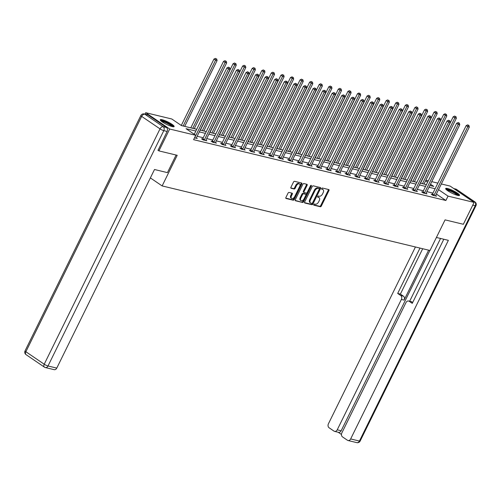 <?xml version="1.0" encoding="UTF-8"?>
<svg xmlns="http://www.w3.org/2000/svg" width="501" height="501" viewBox="0 0 501 501"><rect width="100%" height="100%" fill="white"/><g stroke="black" fill="none" stroke-linecap="round" stroke-linejoin="round"><path stroke-width="0.75" d="M313.795 204.502A0.683 0.413 124.2 0 0 313.92 205.203L320.321 206.744A0.971 0.595 124.2 0 0 321.341 206.03L328.95 190.574A0.971 0.595 124.2 0 0 328.894 189.622A0.971 0.595 124.2 0 0 328.769 189.572L322.368 188.025A0.683 0.413 124.2 0 0 321.78 189.228L322.606 189.428A3.112 1.904 124.2 0 1 323.007 189.603A3.112 1.904 124.2 0 1 323.183 192.641L322.55 193.931A3.112 1.904 124.2 0 1 319.269 196.217L318.442 196.016A0.683 0.413 124.2 0 0 317.847 197.219L318.68 197.419A3.112 1.904 124.2 0 1 319.074 197.588A3.112 1.904 124.2 0 1 319.25 200.625L318.617 201.916A3.112 1.904 124.2 0 1 315.342 204.201L314.509 204.001A0.683 0.413 124.2 0 0 313.795 204.502M162.149 119.714A7.728 1.378 -153.8 0 1 170.058 123.108A7.728 1.378 -153.8 0 1 174.141 126.565A7.728 1.378 -153.8 0 1 172.263 126.596A7.728 1.378 -153.8 0 1 164.347 123.196A7.728 1.378 -153.8 0 1 160.27 119.739A7.728 1.378 -153.8 0 1 162.149 119.714M447.556 188.514A7.728 1.378 -153.8 0 1 455.465 191.914A7.728 1.378 -153.8 0 1 459.549 195.365A7.728 1.378 -153.8 0 1 457.67 195.396A7.728 1.378 -153.8 0 1 449.754 191.996A7.728 1.378 -153.8 0 1 445.677 188.539A7.728 1.378 -153.8 0 1 447.556 188.514M289.064 192.44A0.971 0.595 124.2 0 0 288.037 193.154L285.902 197.488A0.971 0.595 124.2 0 0 285.958 198.44A0.971 0.595 124.2 0 0 286.084 198.49L293.191 200.206A0.971 0.595 124.2 0 0 294.212 199.492L301.821 184.036A0.971 0.595 124.2 0 0 301.765 183.084A0.971 0.595 124.2 0 0 301.64 183.028L294.532 181.318A0.971 0.595 124.2 0 0 293.511 182.032L290.931 187.268A0.971 0.595 124.2 0 0 290.987 188.219A0.971 0.595 124.2 0 0 291.112 188.276L294.15 189.009A0.971 0.595 124.2 0 0 295.177 188.295L296.454 185.696A2.599 1.591 124.2 0 1 299.529 183.93A2.599 1.591 124.2 0 1 299.679 186.472L294.669 196.649A2.599 1.591 124.2 0 1 291.595 198.409A2.599 1.591 124.2 0 1 291.45 195.872L292.283 194.175A0.971 0.595 124.2 0 0 292.227 193.223A0.971 0.595 124.2 0 0 292.102 193.173L289.064 192.44M441.331 183.967L450.13 186.084L474.109 202.404L463.35 224.279L445.07 219.87L430.002 250.494L162.136 185.921L177.204 155.297L158.923 150.895L169.682 129.02L145.703 112.7L171.78 118.987L181.5 125.601L196.711 129.271M474.109 202.404L448.038 196.123L438.532 189.654M195.835 131.055L186.04 128.688L195.759 135.308L193.605 139.679L445.884 200.494L448.038 196.123M195.759 135.308L169.682 129.02M304.633 202.003A0.971 0.595 124.2 0 0 304.689 202.955A0.971 0.595 124.2 0 0 304.808 203.005L311.916 204.721A0.971 0.595 124.2 0 0 312.943 204.007L320.546 188.551A0.971 0.595 124.2 0 0 320.496 187.599A0.971 0.595 124.2 0 0 320.371 187.543L313.263 185.833A0.971 0.595 124.2 0 0 312.236 186.547L304.633 202.003M302.554 202.46L295.446 200.751A0.971 0.595 124.2 0 1 295.321 200.694A0.971 0.595 124.2 0 1 295.264 199.749L302.873 184.287A0.971 0.595 124.2 0 1 303.9 183.573L306.938 184.305A0.971 0.595 124.2 0 1 307.063 184.362A0.971 0.595 124.2 0 1 307.119 185.314L304.032 191.582A0.971 0.595 124.2 0 0 304.088 192.528A0.971 0.595 124.2 0 0 304.213 192.584L306.23 193.073A0.971 0.595 124.2 0 0 307.257 192.359L310.47 185.833A0.683 0.413 124.2 0 1 311.309 186.034L303.575 201.746A0.971 0.595 124.2 0 1 302.554 202.46L295.145 200.394M150.363 177.911L162.136 185.921M445.884 200.494L436.377 194.025M432.952 193.104L426.852 191.632M423.383 190.8L417.277 189.328M413.813 188.489L407.708 187.017M404.238 186.184L398.138 184.712M394.669 183.88L388.569 182.408M385.1 181.569L378.994 180.097M375.531 179.264L369.425 177.792M365.955 176.953L359.856 175.482M356.386 174.649L350.28 173.177M346.817 172.344L340.711 170.872M337.242 170.033L331.142 168.561M327.673 167.729L321.573 166.257M318.104 165.418L311.998 163.946M308.535 163.113L302.429 161.641M298.959 160.808L292.86 159.337M289.39 158.498L283.284 157.026M279.821 156.193L273.715 154.721M270.252 153.882L264.146 152.41M260.677 151.578L254.577 150.106M251.107 149.267L245.002 147.801M241.538 146.962L235.432 145.49M231.963 144.657L225.863 143.186M222.394 142.347L216.294 140.875M212.825 140.042L206.719 138.57M203.256 137.731L197.15 136.266M432.213 194.426L431.223 194.181L432.845 195.284L436.521 196.173L435.626 195.565M422.644 192.115L421.648 191.877L423.27 192.979L426.952 193.868L426.057 193.254M413.075 189.81L412.079 189.572L413.701 190.674L417.383 191.557L416.488 190.95M403.505 187.499L402.51 187.261L404.132 188.363L407.808 189.253L406.912 188.645M393.93 185.195L392.941 184.957L394.556 186.059L398.239 186.942L397.343 186.334M384.361 182.89L383.365 182.646L384.987 183.748L388.67 184.637L387.774 184.03M374.792 180.579L373.796 180.341L375.418 181.443L379.1 182.333L378.205 181.719M365.216 178.275L364.227 178.03L365.849 179.139L369.525 180.022L368.63 179.414M355.647 175.964L354.658 175.726L356.274 176.828L359.956 177.717L359.06 177.103M346.078 173.659L345.083 173.421L346.705 174.523L350.387 175.406L349.491 174.799M336.509 171.348L335.513 171.11L337.135 172.212L340.818 173.102L339.916 172.494M326.934 169.044L325.944 168.806L327.56 169.908L331.242 170.797L330.347 170.183M317.365 166.739L316.369 166.495L317.991 167.603L321.673 168.486L320.778 167.879M307.796 164.428L306.8 164.19L308.422 165.292L312.104 166.182L311.209 165.568M298.22 162.124L297.231 161.886L298.853 162.988L302.529 163.871L301.633 163.263M288.651 159.813L287.662 159.575L289.277 160.677L292.96 161.566L292.064 160.959M279.082 157.508L278.086 157.27L279.708 158.372L283.391 159.262L282.495 158.648M269.513 155.204L268.517 154.959L270.139 156.068L273.822 156.951L272.92 156.343M259.938 152.893L258.948 152.655L260.564 153.757L264.246 154.646L263.351 154.032M250.368 150.588L249.373 150.35L250.995 151.452L254.677 152.335L253.782 151.728M240.799 148.277L239.804 148.039L241.426 149.141L245.108 150.031L244.212 149.423M231.224 145.973L230.235 145.735L231.857 146.837L235.533 147.726L234.637 147.112M221.655 143.668L220.665 143.424L222.281 144.526L225.964 145.415L225.068 144.808M212.086 141.357L211.09 141.119L212.712 142.221L216.394 143.111L215.499 142.497M202.517 139.053L201.521 138.815L203.143 139.917L206.825 140.8L205.93 140.192M196.354 137.888L197.25 138.495L194.513 137.838M144.996 114.14L145.703 112.7M158.923 150.895L157.896 150.194M425.863 180.235L428.292 180.823M431.762 181.656L437.861 183.128M429.877 185.476L433.778 186.416L430.509 184.193M427.603 182.214L425.568 180.83M200.181 130.103L206.28 131.575M209.75 132.414L215.856 133.886M219.319 134.719L225.425 136.191M228.894 137.03L234.994 138.501M238.463 139.334L244.563 140.806M248.033 141.639L254.139 143.111M257.602 143.95L263.708 145.422M267.177 146.254L273.277 147.726M276.746 148.565L282.852 150.037M286.315 150.87L292.421 152.342M295.884 153.174L301.99 154.646M305.46 155.485L311.559 156.957M315.029 157.79L321.135 159.262M324.598 160.101L330.704 161.572M334.173 162.405L340.273 163.877M343.742 164.71L349.842 166.182M353.311 167.021L359.417 168.493M362.881 169.325L368.987 170.797M372.456 171.636L378.556 173.108M382.025 173.941L388.131 175.413M391.594 176.252L397.7 177.717M401.169 178.556L407.269 180.028M410.739 180.861L416.838 182.333M420.308 183.172L426.414 184.644M435.106 188.733L429 187.261M425.537 186.422L419.431 184.95M415.962 184.117L409.862 182.646M406.392 181.807L400.293 180.341M396.823 179.502L390.717 178.03M387.254 177.197L381.148 175.726M377.679 174.887L371.579 173.415M368.11 172.582L362.004 171.11M358.541 170.271L352.435 168.806M348.965 167.967L342.866 166.495M339.396 165.662L333.297 164.19M329.827 163.351L323.721 161.879M320.258 161.046L314.152 159.575M310.683 158.736L304.583 157.264M301.114 156.431L295.008 154.959M291.544 154.126L285.438 152.655M281.969 151.816L275.869 150.344M272.4 149.511L266.3 148.039M262.831 147.2L256.725 145.728M253.262 144.895L247.156 143.424M243.686 142.591L237.587 141.119M234.117 140.28L228.011 138.808M224.548 137.975L218.442 136.504M214.979 135.665L208.873 134.193M205.404 133.36L199.304 131.888M319.074 197.588L318.429 197.15A3.112 1.904 124.2 0 0 318.029 196.974L318.68 197.419M317.628 196.88L318.029 196.974M323.007 189.603L322.356 189.165A3.112 1.904 124.2 0 0 321.961 188.99L322.606 189.428M321.561 188.89L321.961 188.99M313.701 204.865L319.669 206.306A0.971 0.595 124.2 0 0 320.696 205.592L328.299 190.136A0.971 0.595 124.2 0 0 328.424 189.484M304.508 202.648L311.271 204.276A0.971 0.595 124.2 0 0 312.292 203.563L319.901 188.107A0.971 0.595 124.2 0 0 320.02 187.462M311.847 203.356A0.683 0.413 124.2 0 0 312.561 202.861L319.237 189.29A0.683 0.413 124.2 0 0 319.112 188.589L318.241 188.376A3.112 1.904 124.2 0 0 314.96 190.662L310.401 199.937A3.112 1.904 124.2 0 0 310.576 202.974A3.112 1.904 124.2 0 0 310.971 203.149L311.847 203.356M318.623 188.251A0.683 0.413 124.2 0 0 318.467 188.144L319.112 188.589M310.576 202.974L309.925 202.529A3.112 1.904 124.2 0 1 309.75 199.492L314.315 190.217A3.112 1.904 124.2 0 1 317.59 187.938L318.467 188.144M303.568 192.146A0.971 0.595 124.2 0 1 303.443 192.09A0.971 0.595 124.2 0 1 303.387 191.138L306.468 184.869A0.971 0.595 124.2 0 0 306.593 184.224M301.903 202.022A0.971 0.595 124.2 0 0 302.93 201.308L310.664 185.595A0.683 0.413 124.2 0 0 310.695 185.52M300.832 198.083A2.599 1.591 124.2 0 0 300.982 200.625A2.599 1.591 124.2 0 0 304.057 198.859L305.817 195.277A0.971 0.595 124.2 0 0 305.767 194.325A0.971 0.595 124.2 0 0 305.641 194.275L303.625 193.787A0.971 0.595 124.2 0 0 302.598 194.501L300.832 198.083L300.187 197.644A2.599 1.591 124.2 0 0 300.331 200.181L300.982 200.625M305.215 193.981A0.971 0.595 124.2 0 0 305.115 193.887A0.971 0.595 124.2 0 0 304.99 193.831L305.641 194.275M300.187 197.644L301.946 194.062A0.971 0.595 124.2 0 1 302.973 193.348L304.99 193.831M291.595 198.409L290.949 197.97A2.599 1.591 124.2 0 1 290.799 195.428L291.632 193.737A0.971 0.595 124.2 0 0 291.757 193.085M299.529 183.93L298.884 183.491A2.599 1.591 124.2 0 0 295.809 185.251L296.454 185.696M290.805 187.913L293.505 188.564A0.971 0.595 124.2 0 0 294.532 187.85L295.809 185.251M285.783 198.133L292.54 199.761A0.971 0.595 124.2 0 0 293.567 199.054L301.17 183.591A0.971 0.595 124.2 0 0 301.295 182.946M423.984 184.055L456.373 118.223L454.839 117.854L453.223 116.752L420.514 183.222M455.378 116.495L454.726 116.057L455.378 116.495L454.839 117.854L422.449 183.685M455.985 116.645L456.373 118.223M453.223 116.752L454.726 116.057M433.835 195.528L433.935 195.409A0.989 0.607 124.2 0 0 434.142 195.089L467.802 126.678L469.337 127.047L435.676 195.459A0.989 0.607 124.2 0 0 435.557 195.797L435.532 195.935M431.981 194.701L432.313 194.3A0.989 0.607 124.2 0 0 432.52 193.987L466.187 125.569L467.802 126.678L468.335 125.319L468.949 125.463L467.69 124.874L468.335 125.319M467.69 124.874L466.187 125.569M469.337 127.047L468.949 125.463M446.322 189.635A6.688 1.19 -153.8 0 1 446.41 189.578A6.688 1.19 -153.8 0 1 453.017 191.695A6.688 1.19 -153.8 0 1 458.29 195.522M457.457 195.34A6.194 1.102 26.2 0 0 452.541 192.102A6.194 1.102 26.2 0 0 446.973 190.186M459.06 195.578A7.678 1.365 26.2 0 0 452.873 191.426A7.678 1.365 26.2 0 0 445.809 189.059M160.909 120.829A6.688 1.19 -153.8 0 1 161.003 120.779A6.688 1.19 -153.8 0 1 167.61 122.895A6.688 1.19 -153.8 0 1 172.883 126.722M172.05 126.54A6.194 1.102 26.2 0 0 167.134 123.302A6.194 1.102 26.2 0 0 161.566 121.386M173.653 126.778A7.678 1.365 26.2 0 0 167.466 122.626A7.678 1.365 26.2 0 0 160.401 120.259M436.409 237.461L448.376 240.348L350.65 438.945L359.424 441.055L475.23 205.717L472.775 205.122M428.649 250.168L404.075 300.105L401.376 299.454L337.236 429.814L341.162 430.76A2.975 2.292 103.6 0 1 338.519 432.325L334.593 431.38A2.975 2.292 -76.4 0 0 337.236 429.814M401.376 299.454A2.975 2.292 -76.4 0 0 400.725 295.509L403.424 296.16A2.975 2.292 103.6 0 1 404.075 300.105M419.995 248.083L397.681 293.436L400.725 295.509M415.435 246.98L328.418 423.815A2.975 2.292 -76.4 0 0 329.076 427.76L333.998 431.11A2.975 2.292 -76.4 0 0 334.593 431.38M408.622 301.02L411.321 301.671A2.975 2.292 103.6 0 1 411.916 301.934L409.217 301.289A2.975 2.292 -76.4 0 0 408.622 301.02A2.975 2.292 -76.4 0 0 405.979 302.585L341.839 432.945A2.975 2.292 -76.4 0 0 342.49 436.891L347.418 440.241A2.975 2.292 -76.4 0 0 348.013 440.511A2.975 2.292 -76.4 0 0 350.65 438.945M338.2 432.25L341.45 434.461M409.217 301.289L412.26 303.362L443.811 239.246M429.877 250.462L341.162 430.76M409.649 301.27L440.554 238.463M411.916 301.934L412.699 302.472M422.694 248.734L400.38 294.087L403.424 296.16M400.38 294.087L397.681 293.436M176.101 155.034L167.447 172.626L154.502 169.507L56.776 368.103A2.975 2.292 103.6 0 1 54.139 369.669L45.366 367.552A2.975 2.292 -76.4 0 0 48.002 365.987L56.776 368.103M166.47 127.498L148.127 115.011L144.808 114.215L163.151 126.697L166.47 127.498A2.975 2.292 103.6 0 1 167.121 131.444L158.047 150.3M144.219 113.952A2.975 2.975 0 0 0 140.85 115.524A2.975 0.526 26.2 0 0 141.677 116.395L25.877 351.74L44.22 364.221L160.019 128.876L141.677 116.395A2.975 1.816 124.2 0 1 144.808 114.215A2.975 2.292 -76.4 0 0 144.219 113.952L147.532 114.748A2.975 2.292 103.6 0 1 148.127 115.011M414.408 181.75L446.804 115.919L443.648 114.441L410.945 180.911M445.802 114.19L445.157 113.746L445.802 114.19L445.27 115.543L412.874 181.381M446.416 114.334L446.804 115.919M443.648 114.441L445.157 113.746M404.839 179.439L437.235 113.608L435.701 113.239L434.079 112.136L401.37 178.606M436.233 111.88L435.582 111.441L436.233 111.88L435.701 113.239L403.305 179.07M436.847 112.03L437.235 113.608M434.079 112.136L435.582 111.441M424.266 193.217L424.366 193.098A0.989 0.607 124.2 0 0 424.566 192.785L458.233 124.367L459.768 124.736L426.1 193.154A0.989 0.607 124.2 0 0 425.988 193.492L425.956 193.624M422.412 192.397L422.744 191.996A0.989 0.607 124.2 0 0 422.95 191.683L456.611 123.265L458.233 124.367L458.766 123.008L459.379 123.158L458.121 122.57L458.766 123.008M458.121 122.57L456.611 123.265M459.768 124.736L459.379 123.158M414.696 190.912L414.79 190.793A0.989 0.607 124.2 0 0 414.997 190.474L448.664 122.062L450.199 122.432L416.531 190.843A0.989 0.607 124.2 0 0 416.412 191.182L416.387 191.319M412.843 190.086L413.175 189.691A0.989 0.607 124.2 0 0 413.375 189.372L447.042 120.96L448.664 122.062L449.197 120.703L449.81 120.854L448.545 120.265L449.197 120.703M448.545 120.265L447.042 120.96M450.199 122.432L449.81 120.854M395.27 177.135L427.66 111.303L426.126 110.934L424.51 109.832L391.801 176.296M426.664 109.575L426.013 109.137L426.664 109.575L426.126 110.934L393.736 176.765M427.278 109.725L427.66 111.303M424.51 109.832L426.013 109.137M385.695 174.824L418.091 108.993L416.556 108.623L414.934 107.521L382.232 173.991M417.089 107.27L416.444 106.826L417.089 107.27L416.556 108.623L384.167 174.454M417.702 107.414L418.091 108.993M414.934 107.521L416.444 106.826M376.126 172.519L408.522 106.688L406.987 106.318L405.365 105.216L372.656 171.686M407.52 104.959L406.875 104.521L407.52 104.959L406.987 106.318L374.591 172.15M408.133 105.11L408.522 106.688M405.365 105.216L406.875 104.521M405.121 188.601L405.221 188.482A0.989 0.607 124.2 0 0 405.428 188.169L439.089 119.752L440.623 120.121L406.962 188.539A0.989 0.607 124.2 0 0 406.843 188.877L406.818 189.015M403.274 187.781L403.599 187.38A0.989 0.607 124.2 0 0 403.806 187.067L437.473 118.649L439.089 119.752L439.627 118.399L440.241 118.543L438.976 117.954L439.627 118.399M438.976 117.954L437.473 118.649M440.623 120.121L440.241 118.543M395.552 186.297L395.652 186.178A0.989 0.607 124.2 0 0 395.859 185.858L429.52 117.447L431.054 117.816L397.387 186.234A0.989 0.607 124.2 0 0 397.274 186.566L397.249 186.704M393.698 185.47L394.03 185.076A0.989 0.607 124.2 0 0 394.237 184.756L427.898 116.345L429.52 117.447L430.052 116.088L430.666 116.238L429.407 115.65L430.052 116.088M429.407 115.65L427.898 116.345M431.054 117.816L430.666 116.238M385.983 183.992L386.083 183.873A0.989 0.607 124.2 0 0 386.284 183.554L419.951 115.136L421.485 115.512L387.818 183.923A0.989 0.607 124.2 0 0 387.705 184.262L387.674 184.399M384.129 183.166L384.461 182.765A0.989 0.607 124.2 0 0 384.668 182.452L418.329 114.034L419.951 115.136L420.483 113.783L421.097 113.927L419.838 113.339L420.483 113.783M419.838 113.339L418.329 114.034M421.485 115.512L421.097 113.927M366.557 170.215L398.953 104.377L397.418 104.008L395.796 102.905L363.087 169.376M397.951 102.655L397.299 102.21L397.951 102.655L397.418 104.008L365.022 169.845M398.564 102.799L398.953 104.377M395.796 102.905L397.299 102.21M376.408 181.681L376.508 181.562A0.989 0.607 124.2 0 0 376.714 181.249L410.382 112.831L411.91 113.201L378.249 181.619A0.989 0.607 124.2 0 0 378.13 181.957L378.105 182.088M374.56 180.861L374.892 180.46A0.989 0.607 124.2 0 0 375.092 180.147L408.76 111.729L410.382 112.831L410.914 111.472L411.528 111.623L410.263 111.034L410.914 111.472M410.263 111.034L408.76 111.729M411.91 113.201L411.528 111.623M356.988 167.904L389.377 102.072L387.843 101.703L386.227 100.601L353.518 167.071M388.381 100.344L387.73 99.906L388.381 100.344L387.843 101.703L355.453 167.534M388.995 100.494L389.377 102.072M386.227 100.601L387.73 99.906M366.838 179.377L366.939 179.258A0.989 0.607 124.2 0 0 367.145 178.938L400.806 110.527L402.341 110.896L368.68 179.308A0.989 0.607 124.2 0 0 368.561 179.646L368.536 179.784M364.985 178.55L365.317 178.156A0.989 0.607 124.2 0 0 365.523 177.836L399.191 109.425L400.806 110.527L401.345 109.168L401.952 109.318L400.694 108.73L401.345 109.168M400.694 108.73L399.191 109.425M402.341 110.896L401.952 109.318M347.412 165.599L379.808 99.768L378.274 99.398L376.652 98.296L343.949 164.76M378.806 98.039L378.161 97.595L378.806 98.039L378.274 99.398L345.878 165.23M379.42 98.19L379.808 99.768M376.652 98.296L378.161 97.595M357.269 177.066L357.37 176.947A0.989 0.607 124.2 0 0 357.57 176.634L391.237 108.216L392.771 108.585L359.104 177.003A0.989 0.607 124.2 0 0 358.992 177.341L358.96 177.479M355.416 176.246L355.748 175.845A0.989 0.607 124.2 0 0 355.954 175.532L389.615 107.114L391.237 108.216L391.769 106.863L392.383 107.007L391.124 106.419L391.769 106.863M391.124 106.419L389.615 107.114M392.771 108.585L392.383 107.007M337.843 163.288L370.239 97.457L368.705 97.088L367.083 95.985L334.374 162.456M369.237 95.729L368.586 95.29L369.237 95.729L368.705 97.088L336.309 162.919M369.851 95.879L370.239 97.457M367.083 95.985L368.586 95.29M347.7 174.761L347.794 174.642A0.989 0.607 124.2 0 0 348.001 174.323L381.668 105.911L383.202 106.281L349.535 174.692A0.989 0.607 124.2 0 0 349.422 175.031L349.391 175.168M345.847 173.935L346.178 173.54A0.989 0.607 124.2 0 0 346.379 173.221L380.046 104.809L381.668 105.911L382.2 104.552L382.814 104.703L381.549 104.114L382.2 104.552M381.549 104.114L380.046 104.809M383.202 106.281L382.814 104.703M328.274 160.984L360.664 95.152L357.514 93.681L324.805 160.151M359.668 93.424L359.017 92.986L359.668 93.424L359.136 94.783L326.74 160.614M360.282 93.574L360.664 95.152M357.514 93.681L359.017 92.986M338.125 172.457L338.225 172.331A0.989 0.607 124.2 0 0 338.432 172.018L372.093 103.601L373.627 103.976L339.966 172.388A0.989 0.607 124.2 0 0 339.847 172.726L339.822 172.864M336.277 171.63L336.603 171.229A0.989 0.607 124.2 0 0 336.81 170.916L370.477 102.498L372.093 103.601L372.631 102.248L373.245 102.392L371.98 101.803L372.631 102.248M371.98 101.803L370.477 102.498M373.627 103.976L373.245 102.392M318.705 158.679L351.095 92.842L349.56 92.472L347.938 91.37L315.235 157.84M350.093 91.119L349.447 90.675L350.093 91.119L349.56 92.472L317.171 158.31M350.706 91.263L351.095 92.842M347.938 91.37L349.447 90.675M328.556 170.146L328.656 170.027A0.989 0.607 124.2 0 0 328.863 169.714L362.524 101.296L364.058 101.665L330.397 170.083A0.989 0.607 124.2 0 0 330.278 170.421L330.253 170.553M326.702 169.325L327.034 168.925A0.989 0.607 124.2 0 0 327.241 168.612L360.902 100.194L362.524 101.296L363.056 99.937L363.67 100.087L362.411 99.499L363.056 99.937M362.411 99.499L360.902 100.194M364.058 101.665L363.67 100.087M309.13 156.368L341.525 90.537L339.991 90.167L338.369 89.065L305.666 155.535M340.523 88.809L339.878 88.37L340.523 88.809L339.991 90.167L307.595 155.999M341.137 88.959L341.525 90.537M338.369 89.065L339.878 88.37M318.987 167.841L319.087 167.722A0.989 0.607 124.2 0 0 319.287 167.403L352.954 98.991L354.489 99.361L320.822 167.772A0.989 0.607 124.2 0 0 320.709 168.111L320.678 168.248M317.133 167.015L317.465 166.62A0.989 0.607 124.2 0 0 317.672 166.301L351.333 97.889L352.954 98.991L353.487 97.632L354.101 97.783L352.842 97.188L353.487 97.632M352.842 97.188L351.333 97.889M354.489 99.361L354.101 97.783M299.56 154.064L331.956 88.232L330.422 87.863L328.8 86.761L296.091 153.225M330.954 86.504L330.303 86.059L330.954 86.504L330.422 87.863L298.026 153.694M331.568 86.648L331.956 88.232M328.8 86.761L330.303 86.059M309.411 165.53L309.512 165.411A0.989 0.607 124.2 0 0 309.718 165.098L343.385 96.68L344.92 97.05L311.253 165.468A0.989 0.607 124.2 0 0 311.134 165.806L311.108 165.944M307.564 164.71L307.896 164.309A0.989 0.607 124.2 0 0 308.096 163.996L341.763 95.578L343.385 96.68L343.918 95.328L344.531 95.472L343.266 94.883L343.918 95.328M343.266 94.883L341.763 95.578M344.92 97.05L344.531 95.472M289.991 151.753L322.381 85.921L320.847 85.552L319.231 84.45L286.522 150.92M321.385 84.193L320.734 83.755L321.385 84.193L320.847 85.552L288.457 151.383M321.999 84.343L322.381 85.921M319.231 84.45L320.734 83.755M299.842 163.226L299.942 163.107A0.989 0.607 124.2 0 0 300.149 162.787L333.81 94.376L335.344 94.745L301.683 163.157A0.989 0.607 124.2 0 0 301.564 163.495L301.539 163.633M297.989 162.399L298.32 162.005A0.989 0.607 124.2 0 0 298.527 161.685L332.194 93.274L333.81 94.376L334.349 93.017L334.962 93.167L333.697 92.579L334.349 93.017M333.697 92.579L332.194 93.274M335.344 94.745L334.962 93.167M280.416 149.448L312.812 83.617L311.278 83.247L309.656 82.145L276.953 148.615M311.81 81.888L311.165 81.45L311.81 81.888L311.278 83.247L278.882 149.079M312.424 82.039L312.812 83.617M309.656 82.145L311.165 81.45M290.273 160.921L290.373 160.796A0.989 0.607 124.2 0 0 290.58 160.483L324.241 92.065L325.775 92.434L292.108 160.852A0.989 0.607 124.2 0 0 291.995 161.19L291.97 161.328M288.419 160.095L288.751 159.694A0.989 0.607 124.2 0 0 288.958 159.381L322.619 90.963L324.241 92.065L324.773 90.712L325.387 90.856L324.128 90.268L324.773 90.712M324.128 90.268L322.619 90.963M325.775 92.434L325.387 90.856M270.847 147.144L303.243 81.306L301.708 80.937L300.086 79.834L267.377 146.305M302.241 79.584L301.596 79.139L302.241 79.584L301.708 80.937L269.313 146.774M302.854 79.728L303.243 81.306M300.086 79.834L301.596 79.139M280.704 158.61L280.798 158.491A0.989 0.607 124.2 0 0 281.005 158.178L314.672 89.76L316.206 90.13L282.539 158.548A0.989 0.607 124.2 0 0 282.426 158.88L282.395 159.017M278.85 157.79L279.182 157.389A0.989 0.607 124.2 0 0 279.383 157.076L313.05 88.658L314.672 89.76L315.204 88.401L315.818 88.552L314.559 87.963L315.204 88.401M314.559 87.963L313.05 88.658M316.206 90.13L315.818 88.552M261.278 144.833L293.667 79.001L290.517 77.53L257.808 144M292.672 77.273L292.02 76.835L292.672 77.273L292.139 78.632L259.743 144.463M293.285 77.423L293.667 79.001M290.517 77.53L292.02 76.835M271.129 156.306L271.229 156.187A0.989 0.607 124.2 0 0 271.436 155.867L305.103 87.456L306.631 87.825L272.97 156.237A0.989 0.607 124.2 0 0 272.851 156.575L272.826 156.713M269.281 155.479L269.607 155.085A0.989 0.607 124.2 0 0 269.814 154.765L303.481 86.354L305.103 87.456L305.635 86.097L306.249 86.247L304.984 85.652L305.635 86.097M304.984 85.652L303.481 86.354M306.631 87.825L306.249 86.247M251.709 142.528L284.098 76.697L282.564 76.327L280.948 75.219L248.239 141.689M283.096 74.968L282.451 74.524L283.096 74.968L282.564 76.327L250.174 142.159M283.71 75.112L284.098 76.697M280.948 75.219L282.451 74.524M261.56 153.995L261.66 153.876A0.989 0.607 124.2 0 0 261.866 153.563L295.527 85.145L297.062 85.514L263.401 153.932A0.989 0.607 124.2 0 0 263.282 154.27L263.257 154.408M259.706 153.174L260.038 152.774A0.989 0.607 124.2 0 0 260.244 152.461L293.905 84.043L295.527 85.145L296.06 83.786L296.673 83.936L295.415 83.348L296.06 83.786M295.415 83.348L293.905 84.043M297.062 85.514L296.673 83.936M242.133 140.217L274.529 74.386L272.995 74.016L271.373 72.914L238.67 139.384M273.527 72.658L272.882 72.219L273.527 72.658L272.995 74.016L240.599 139.848M274.141 72.808L274.529 74.386M271.373 72.914L272.882 72.219M251.99 151.69L252.091 151.571A0.989 0.607 124.2 0 0 252.291 151.252L285.958 82.84L287.493 83.21L253.825 151.621A0.989 0.607 124.2 0 0 253.713 151.96L253.681 152.097M250.137 150.864L250.469 150.469A0.989 0.607 124.2 0 0 250.675 150.15L284.336 81.738L285.958 82.84L286.491 81.481L287.104 81.632L285.846 81.043L286.491 81.481M285.846 81.043L284.336 81.738M287.493 83.21L287.104 81.632M232.564 137.913L264.96 72.081L263.426 71.712L261.804 70.61L229.095 137.074M263.958 70.353L263.307 69.915L263.958 70.353L263.426 71.712L231.03 137.543M264.572 70.503L264.96 72.081M261.804 70.61L263.307 69.915M242.421 149.386L242.515 149.26A0.989 0.607 124.2 0 0 242.722 148.947L276.389 80.529L277.923 80.899L244.256 149.317A0.989 0.607 124.2 0 0 244.137 149.655L244.112 149.793M240.568 148.559L240.9 148.158A0.989 0.607 124.2 0 0 241.1 147.845L274.767 79.427L276.389 80.529L276.921 79.177L277.535 79.321L276.27 78.732L276.921 79.177M276.27 78.732L274.767 79.427M277.923 80.899L277.535 79.321M222.995 135.608L255.385 69.771L253.85 69.401L252.235 68.299L219.526 134.769M254.389 68.048L253.738 67.604L254.389 68.048L253.85 69.401L221.461 135.239M255.003 68.192L255.385 69.771M252.235 68.299L253.738 67.604M232.846 147.075L232.946 146.956A0.989 0.607 124.2 0 0 233.153 146.643L266.814 78.225L268.348 78.594L234.687 147.012A0.989 0.607 124.2 0 0 234.568 147.344L234.543 147.482M230.992 146.254L231.324 145.854A0.989 0.607 124.2 0 0 231.531 145.534L265.198 77.123L266.814 78.225L267.352 76.866L267.966 77.016L266.701 76.428L267.352 76.866M266.701 76.428L265.198 77.123M268.348 78.594L267.966 77.016M213.42 133.297L245.816 67.466L244.281 67.096L242.659 65.994L209.957 132.464M244.814 65.737L244.169 65.299L244.814 65.737L244.281 67.096L211.892 132.928M245.427 65.888L245.816 67.466M242.659 65.994L244.169 65.299M223.277 144.77L223.377 144.651A0.989 0.607 124.2 0 0 223.584 144.332L257.245 75.92L258.779 76.29L225.112 144.701A0.989 0.607 124.2 0 0 224.999 145.04L224.974 145.177M221.423 143.944L221.755 143.549A0.989 0.607 124.2 0 0 221.962 143.23L255.623 74.818L257.245 75.92L257.777 74.561L258.391 74.705L257.132 74.117L257.777 74.561M257.132 74.117L255.623 74.818M258.779 76.29L258.391 74.705M203.851 130.993L236.247 65.161L234.712 64.792L233.09 63.683L200.381 130.154M235.245 63.433L234.6 62.988L235.245 63.433L234.712 64.792L202.316 130.623M235.858 63.577L236.247 65.161M233.09 63.683L234.6 62.988M213.708 142.459L213.808 142.34A0.989 0.607 124.2 0 0 214.008 142.027L247.676 73.609L249.21 73.979L215.543 142.397A0.989 0.607 124.2 0 0 215.43 142.735L215.399 142.873M211.854 141.639L212.186 141.238A0.989 0.607 124.2 0 0 212.393 140.925L246.054 72.507L247.676 73.609L248.208 72.25L248.822 72.401L247.563 71.812L248.208 72.25M247.563 71.812L246.054 72.507M249.21 73.979L248.822 72.401M194.282 128.682L226.677 62.85L225.143 62.481L223.521 61.379L190.812 127.849M225.675 61.122L225.024 60.684L225.675 61.122L225.143 62.481L192.747 128.312M226.289 61.272L226.677 62.85M223.521 61.379L225.024 60.684M204.132 140.155L204.233 140.036A0.989 0.607 124.2 0 0 204.439 139.716L238.107 71.305L239.635 71.674L205.974 140.086A0.989 0.607 124.2 0 0 205.855 140.424L205.83 140.562M202.285 139.328L202.617 138.934A0.989 0.607 124.2 0 0 202.817 138.614L236.485 70.203L238.107 71.305L238.639 69.946L239.253 70.096L237.988 69.507L238.639 69.946M237.988 69.507L236.485 70.203M239.635 71.674L239.253 70.096M184.712 126.377L217.102 60.546L215.568 60.176L213.952 59.074L181.287 125.457M216.106 58.817L215.455 58.379L216.106 58.817L215.568 60.176L183.178 126.008M216.72 58.968L217.102 60.546M213.952 59.074L215.455 58.379M194.563 137.844L194.664 137.725A0.989 0.607 124.2 0 0 194.87 137.412L228.531 68.994L230.065 69.363L196.405 137.781A0.989 0.607 124.2 0 0 196.286 138.119L196.26 138.257M194.25 134.281L226.915 67.892L228.531 68.994L229.063 67.641L229.677 67.785L228.418 67.197L229.063 67.641M228.418 67.197L226.915 67.892M230.065 69.363L229.677 67.785M328.299 190.136L328.95 190.574M320.696 205.592L321.341 206.03M319.669 206.306L320.321 206.744M319.901 188.107L320.546 188.551M312.292 203.563L312.943 204.007M311.271 204.276L311.916 204.721M317.59 187.938L318.241 188.376M314.315 190.217L314.96 190.662M309.75 199.492L310.401 199.937M306.468 184.869L307.119 185.314M303.387 191.138L304.032 191.582M310.664 185.595L311.309 186.034M302.93 201.308L303.575 201.746M302.973 193.348L303.625 193.787M301.946 194.062L302.598 194.501M291.632 193.737L292.283 194.175M290.799 195.428L291.45 195.872M294.532 187.85L295.177 188.295M293.505 188.564L294.15 189.009M301.17 183.591L301.821 184.036M293.567 199.054L294.212 199.492M292.54 199.761L293.191 200.206M433.935 195.409L432.313 194.3M434.142 195.089L432.52 193.987M472.405 201.245L474.572 201.765L456.229 189.284L454.063 188.764M356.781 442.621A2.975 2.975 0 0 0 360.15 441.049A2.975 0.526 26.2 0 1 359.424 441.055A2.975 2.292 103.6 0 1 356.781 442.621L348.013 440.511M455.634 189.021A2.975 2.292 103.6 0 1 456.229 189.284A2.975 1.816 124.2 0 1 456.611 189.453A2.975 2.975 0 0 0 455.634 189.021L453.787 188.576M475.95 205.704A2.975 2.975 0 0 0 474.954 201.934A2.975 1.816 -55.8 0 0 474.572 201.765A2.975 2.292 103.6 0 1 475.23 205.717A2.975 0.526 26.2 0 0 475.95 205.704L360.15 441.049M167.121 131.444L163.808 130.642L48.002 365.987A2.975 0.526 26.2 0 1 44.22 364.221A2.975 1.816 124.2 0 0 44.389 367.12L26.046 354.639A2.975 1.816 -55.8 0 1 25.877 351.74A2.975 0.526 26.2 0 1 25.05 350.869A2.975 2.975 0 0 0 26.046 354.639M44.771 367.289A2.975 2.292 -76.4 0 0 45.366 367.552A2.975 2.975 0 0 1 44.389 367.12M163.808 130.642A2.975 2.292 -76.4 0 0 163.151 126.697A2.975 1.816 -55.8 0 0 160.019 128.876A2.975 0.526 26.2 0 0 163.808 130.642M424.366 193.098L422.744 191.996M424.566 192.785L422.95 191.683M414.79 190.793L413.175 189.691M414.997 190.474L413.375 189.372M405.221 188.482L403.599 187.38M405.428 188.169L403.806 187.067M395.652 186.178L394.03 185.076M395.859 185.858L394.237 184.756M386.083 183.873L384.461 182.765M386.284 183.554L384.668 182.452M376.508 181.562L374.892 180.46M376.714 181.249L375.092 180.147M366.939 179.258L365.317 178.156M367.145 178.938L365.523 177.836M357.37 176.947L355.748 175.845M357.57 176.634L355.954 175.532M347.794 174.642L346.178 173.54M348.001 174.323L346.379 173.221M338.225 172.331L336.603 171.229M338.432 172.018L336.81 170.916M328.656 170.027L327.034 168.925M328.863 169.714L327.241 168.612M319.087 167.722L317.465 166.62M319.287 167.403L317.672 166.301M309.512 165.411L307.896 164.309M309.718 165.098L308.096 163.996M299.942 163.107L298.32 162.005M300.149 162.787L298.527 161.685M290.373 160.796L288.751 159.694M290.58 160.483L288.958 159.381M280.798 158.491L279.182 157.389M281.005 158.178L279.383 157.076M271.229 156.187L269.607 155.085M271.436 155.867L269.814 154.765M261.66 153.876L260.038 152.774M261.866 153.563L260.244 152.461M252.091 151.571L250.469 150.469M252.291 151.252L250.675 150.15M242.515 149.26L240.9 148.158M242.722 148.947L241.1 147.845M232.946 146.956L231.324 145.854M233.153 146.643L231.531 145.534M223.377 144.651L221.755 143.549M223.584 144.332L221.962 143.23M213.808 142.34L212.186 141.238M214.008 142.027L212.393 140.925M204.233 140.036L202.617 138.934M204.439 139.716L202.817 138.614M318.555 188.182L319.2 188.626M303.443 192.09L304.088 192.528M305.115 193.887L305.767 194.325M456.611 189.453L474.954 201.934M140.85 115.524L25.05 350.869"/></g></svg>
